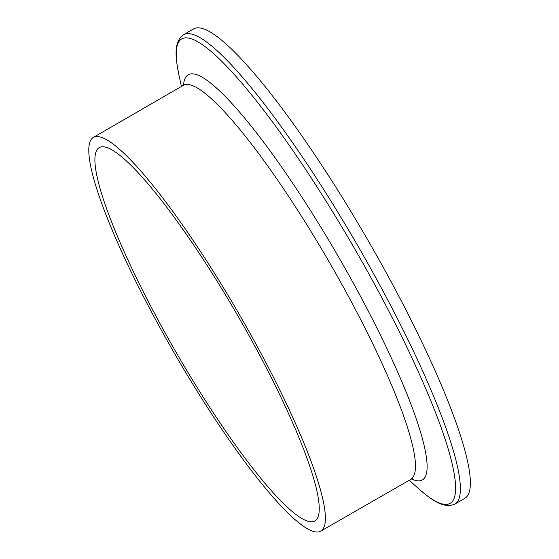 <?xml version="1.0" encoding="UTF-8"?>
<svg xmlns="http://www.w3.org/2000/svg" width="559" height="559" viewBox="0 0 559 559"><rect width="100%" height="100%" fill="white"/><g stroke="black" fill="none" stroke-linecap="round" stroke-linejoin="round"><path stroke-width="0.84" d="M455.04 503.987L465.032 498.202A271.073 45.083 -120 0 0 377.059 256.246A271.073 45.083 -120 0 0 199.801 27.95A271.073 45.083 -120 0 0 193.61 28.9L183.611 34.679C173.395 42.044 175.379 57.416 179.069 75.71A268.383 44.629 60 0 1 187.803 37.97A268.383 44.629 60 0 1 393.333 319.86A268.383 44.629 60 0 1 417.21 487.462C431.227 499.781 443.56 509.165 455.04 503.987A271.073 45.083 -120 0 0 367.067 262.024A271.073 45.083 -120 0 0 189.801 33.729A271.073 45.083 -120 0 0 183.611 34.679M98.454 136.655A227.345 37.809 -120 0 0 93.255 137.451A227.345 37.809 -120 0 0 174.352 353.176A227.345 37.809 -120 0 0 320.901 531.05A227.345 37.809 -120 0 0 247.12 328.126A227.345 37.809 -120 0 0 98.454 136.655M104.072 146.884A215.578 35.853 -120 0 0 99.146 147.632A215.578 35.853 -120 0 0 176.043 352.198A215.578 35.853 -120 0 0 315.01 520.869A215.578 35.853 -120 0 0 245.045 328.44A215.578 35.853 -120 0 0 104.072 146.884M411.186 478.839A234.074 38.927 -120 0 0 360.066 295.515A234.074 38.927 -120 0 0 193.54 73.949A234.074 38.927 -120 0 0 183.541 85.227M184.372 84.423L183.359 85.345A227.345 37.809 60 0 1 188.551 84.549A227.345 37.809 60 0 1 337.126 275.853A227.345 37.809 60 0 1 411.054 478.909M409.069 480.055L417.21 487.462M181.43 86.456L179.069 75.71M412.297 478.518L320.901 531.05M183.359 85.345L93.255 137.451"/></g></svg>
